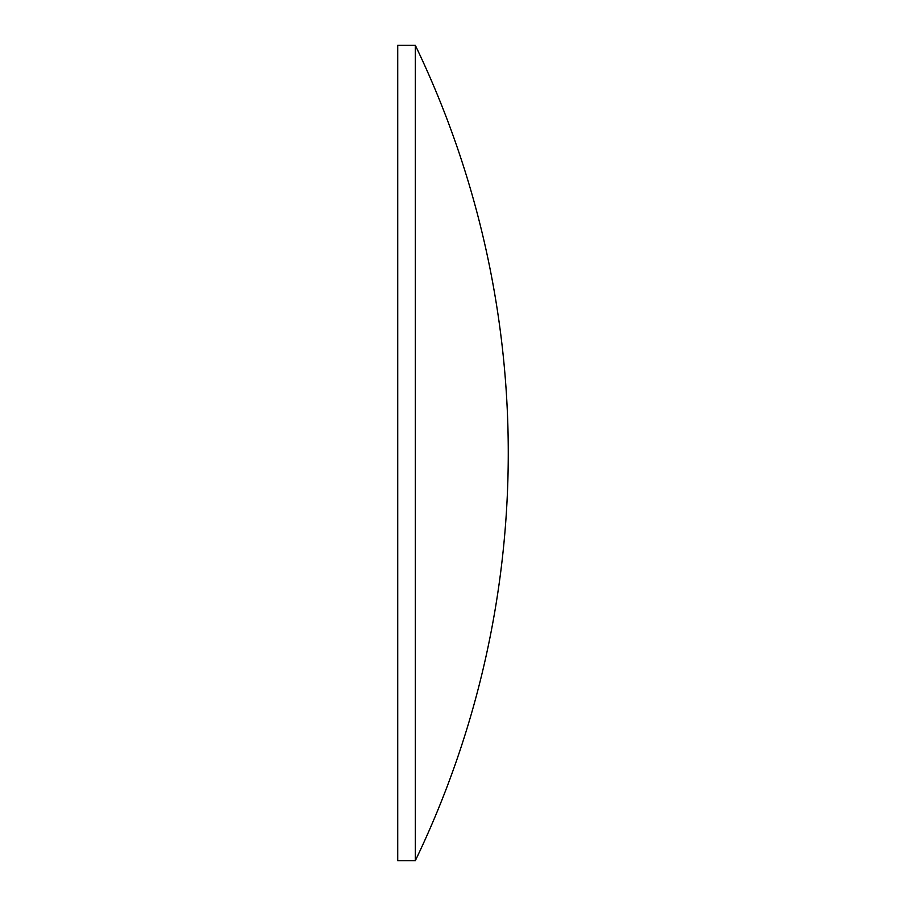 <?xml version="1.0" encoding="UTF-8"?>
<svg xmlns="http://www.w3.org/2000/svg" width="906" height="906" viewBox="0 0 906 906"><rect width="100%" height="100%" fill="white"/><g stroke="black" fill="none" stroke-linecap="round" stroke-linejoin="round"><path stroke-width="1.36" d="M415.31 453L415.31 45.3L397.734 45.3L397.734 860.7L415.31 860.7L415.31 453M415.31 860.7A940.553 940.553 0 0 0 415.31 45.3"/></g></svg>
